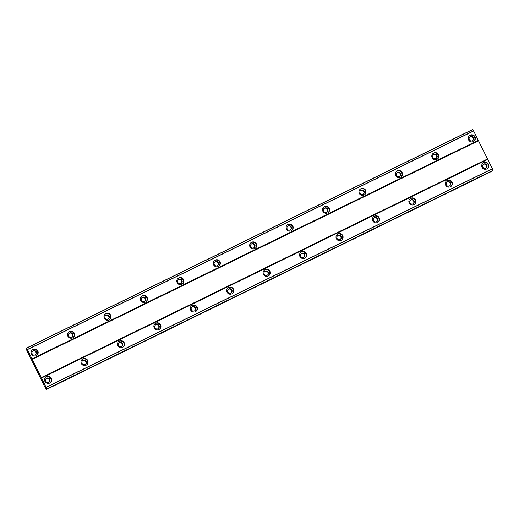 <?xml version="1.0" encoding="UTF-8"?>
<svg xmlns="http://www.w3.org/2000/svg" width="519" height="519" viewBox="0 0 519 519"><rect width="100%" height="100%" fill="white"/><g stroke="black" fill="none" stroke-linecap="round" stroke-linejoin="round"><path stroke-width="0.78" d="M46.548 376.69A3.562 3.549 49.8 0 0 45.147 381.828A3.562 3.549 49.8 0 0 50.421 382.607A3.562 3.549 49.8 0 0 46.548 376.69M50.213 382.769A3.562 3.549 49.8 0 0 46.146 377.034A3.562 3.549 49.8 0 0 45.627 377.345M483.676 162.551A3.562 3.549 49.8 0 0 482.281 167.689A3.562 3.549 49.8 0 0 487.549 168.467A3.562 3.549 49.8 0 0 483.676 162.551M487.341 168.63A3.562 3.549 49.8 0 0 483.273 162.888A3.562 3.549 49.8 0 0 482.754 163.206M447.248 180.398A3.562 3.549 49.8 0 0 445.853 185.53A3.562 3.549 49.8 0 0 451.121 186.315A3.562 3.549 49.8 0 0 447.248 180.398M450.914 186.477A3.562 3.549 49.8 0 0 446.846 180.735A3.562 3.549 49.8 0 0 446.327 181.047M410.821 198.239A3.562 3.549 49.8 0 0 409.426 203.377A3.562 3.549 49.8 0 0 414.694 204.155A3.562 3.549 49.8 0 0 410.821 198.239M414.486 204.317A3.562 3.549 49.8 0 0 410.419 198.582A3.562 3.549 49.8 0 0 409.9 198.894M374.394 216.086A3.562 3.549 49.8 0 0 372.999 221.224A3.562 3.549 49.8 0 0 378.267 222.002A3.562 3.549 49.8 0 0 374.394 216.086M378.059 222.164A3.562 3.549 49.8 0 0 373.991 216.423A3.562 3.549 49.8 0 0 373.472 216.741M337.966 233.933A3.562 3.549 49.8 0 0 336.572 239.064A3.562 3.549 49.8 0 0 341.839 239.849A3.562 3.549 49.8 0 0 337.966 233.933M341.632 240.012A3.562 3.549 49.8 0 0 337.564 234.27A3.562 3.549 49.8 0 0 337.045 234.582M301.539 251.773A3.562 3.549 49.8 0 0 300.138 256.911A3.562 3.549 49.8 0 0 305.412 257.69A3.562 3.549 49.8 0 0 301.539 251.773M305.204 257.852A3.562 3.549 49.8 0 0 301.137 252.117A3.562 3.549 49.8 0 0 300.618 252.429M265.112 269.621A3.562 3.549 49.8 0 0 263.71 274.759A3.562 3.549 49.8 0 0 268.985 275.537A3.562 3.549 49.8 0 0 265.112 269.621M268.777 275.699A3.562 3.549 49.8 0 0 264.709 269.958A3.562 3.549 49.8 0 0 264.19 270.276M228.684 287.468A3.562 3.549 49.8 0 0 227.283 292.599A3.562 3.549 49.8 0 0 232.557 293.384A3.562 3.549 49.8 0 0 228.684 287.468M232.35 293.546A3.562 3.549 49.8 0 0 228.282 287.805A3.562 3.549 49.8 0 0 227.763 288.116M192.257 305.308A3.562 3.549 49.8 0 0 190.856 310.446A3.562 3.549 49.8 0 0 196.13 311.225A3.562 3.549 49.8 0 0 192.257 305.308M195.923 311.387A3.562 3.549 49.8 0 0 191.855 305.652A3.562 3.549 49.8 0 0 191.336 305.963M155.83 323.155A3.562 3.549 49.8 0 0 154.428 328.293A3.562 3.549 49.8 0 0 159.703 329.072A3.562 3.549 49.8 0 0 155.83 323.155M159.495 329.234A3.562 3.549 49.8 0 0 155.428 323.499A3.562 3.549 49.8 0 0 154.909 323.811M119.402 341.002A3.562 3.549 49.8 0 0 118.001 346.134A3.562 3.549 49.8 0 0 123.275 346.919A3.562 3.549 49.8 0 0 119.402 341.002M123.068 347.081A3.562 3.549 49.8 0 0 119 341.34A3.562 3.549 49.8 0 0 118.481 341.651M82.975 358.85A3.562 3.549 49.8 0 0 81.574 363.981A3.562 3.549 49.8 0 0 86.848 364.76A3.562 3.549 49.8 0 0 82.975 358.85M86.641 364.922A3.562 3.549 49.8 0 0 82.573 359.187A3.562 3.549 49.8 0 0 82.054 359.498M33.073 349.306A3.562 3.549 49.8 0 0 31.672 354.438A3.562 3.549 49.8 0 0 36.94 355.223A3.562 3.549 49.8 0 0 33.073 349.306M36.732 355.385A3.562 3.549 49.8 0 0 32.671 349.644A3.562 3.549 49.8 0 0 32.152 349.955M470.201 135.161A3.562 3.549 49.8 0 0 468.8 140.299A3.562 3.549 49.8 0 0 474.074 141.077A3.562 3.549 49.8 0 0 470.201 135.161M473.866 141.239A3.562 3.549 49.8 0 0 469.799 135.504A3.562 3.549 49.8 0 0 469.28 135.816M433.774 153.008A3.562 3.549 49.8 0 0 432.372 158.146A3.562 3.549 49.8 0 0 437.647 158.924A3.562 3.549 49.8 0 0 433.774 153.008M437.439 159.086A3.562 3.549 49.8 0 0 433.371 153.352A3.562 3.549 49.8 0 0 432.852 153.663M397.346 170.855A3.562 3.549 49.8 0 0 395.945 175.986A3.562 3.549 49.8 0 0 401.219 176.771A3.562 3.549 49.8 0 0 397.346 170.855M401.012 176.934A3.562 3.549 49.8 0 0 396.944 171.192A3.562 3.549 49.8 0 0 396.425 171.504M360.919 188.702A3.562 3.549 49.8 0 0 359.518 193.834A3.562 3.549 49.8 0 0 364.792 194.612A3.562 3.549 49.8 0 0 360.919 188.702M364.585 194.774A3.562 3.549 49.8 0 0 360.517 189.039A3.562 3.549 49.8 0 0 359.998 189.351M324.492 206.543A3.562 3.549 49.8 0 0 323.09 211.681A3.562 3.549 49.8 0 0 328.365 212.459A3.562 3.549 49.8 0 0 324.492 206.543M328.157 212.621A3.562 3.549 49.8 0 0 324.09 206.886A3.562 3.549 49.8 0 0 323.571 207.198M288.064 224.39A3.562 3.549 49.8 0 0 286.663 229.528A3.562 3.549 49.8 0 0 291.938 230.306A3.562 3.549 49.8 0 0 288.064 224.39M291.73 230.468A3.562 3.549 49.8 0 0 287.662 224.727A3.562 3.549 49.8 0 0 287.143 225.038M251.637 242.237A3.562 3.549 49.8 0 0 250.236 247.368A3.562 3.549 49.8 0 0 255.51 248.147A3.562 3.549 49.8 0 0 251.637 242.237M255.303 248.309A3.562 3.549 49.8 0 0 251.235 242.574A3.562 3.549 49.8 0 0 250.716 242.886M215.21 260.077A3.562 3.549 49.8 0 0 213.809 265.215A3.562 3.549 49.8 0 0 219.083 265.994A3.562 3.549 49.8 0 0 215.21 260.077M218.875 266.156A3.562 3.549 49.8 0 0 214.808 260.421A3.562 3.549 49.8 0 0 214.289 260.733M178.783 277.925A3.562 3.549 49.8 0 0 177.381 283.063A3.562 3.549 49.8 0 0 182.656 283.841A3.562 3.549 49.8 0 0 178.783 277.925M182.448 284.003A3.562 3.549 49.8 0 0 178.38 278.262A3.562 3.549 49.8 0 0 177.861 278.573M142.355 295.772A3.562 3.549 49.8 0 0 140.954 300.903A3.562 3.549 49.8 0 0 146.222 301.682A3.562 3.549 49.8 0 0 142.355 295.772M146.021 301.844A3.562 3.549 49.8 0 0 141.953 296.109A3.562 3.549 49.8 0 0 141.434 296.42M105.928 313.612A3.562 3.549 49.8 0 0 104.527 318.75A3.562 3.549 49.8 0 0 109.794 319.529A3.562 3.549 49.8 0 0 105.928 313.612M109.587 319.691A3.562 3.549 49.8 0 0 105.526 313.956A3.562 3.549 49.8 0 0 105.007 314.267M69.501 331.459A3.562 3.549 49.8 0 0 68.099 336.597A3.562 3.549 49.8 0 0 73.367 337.376A3.562 3.549 49.8 0 0 69.501 331.459M73.16 337.538A3.562 3.549 49.8 0 0 69.098 331.797A3.562 3.549 49.8 0 0 68.579 332.115M35.253 354.892A2.29 2.284 -130.2 0 1 32.762 351.091A2.29 2.284 -130.2 0 1 36.148 351.59A2.29 2.284 -130.2 0 1 35.253 354.892M32.574 351.272A2.29 2.284 -130.2 0 1 35.506 354.749M472.381 140.753A2.29 2.284 -130.2 0 1 469.896 136.951A2.29 2.284 -130.2 0 1 473.283 137.451A2.29 2.284 -130.2 0 1 472.381 140.753M469.701 137.133A2.29 2.284 -130.2 0 1 472.64 140.604M435.954 158.6A2.29 2.284 -130.2 0 1 433.469 154.798A2.29 2.284 -130.2 0 1 436.855 155.298A2.29 2.284 -130.2 0 1 435.954 158.6M433.274 154.98A2.29 2.284 -130.2 0 1 436.213 158.451M399.526 176.441A2.29 2.284 -130.2 0 1 397.035 172.639A2.29 2.284 -130.2 0 1 400.428 173.138A2.29 2.284 -130.2 0 1 399.526 176.441M396.847 172.821A2.29 2.284 -130.2 0 1 399.786 176.298M363.099 194.288A2.29 2.284 -130.2 0 1 360.608 190.486A2.29 2.284 -130.2 0 1 364.001 190.986A2.29 2.284 -130.2 0 1 363.099 194.288M360.42 190.668A2.29 2.284 -130.2 0 1 363.358 194.138M326.672 212.135A2.29 2.284 -130.2 0 1 324.18 208.333A2.29 2.284 -130.2 0 1 327.573 208.833A2.29 2.284 -130.2 0 1 326.672 212.135M323.992 208.515A2.29 2.284 -130.2 0 1 326.931 211.986M290.244 229.975A2.29 2.284 -130.2 0 1 287.753 226.174A2.29 2.284 -130.2 0 1 291.146 226.68A2.29 2.284 -130.2 0 1 290.244 229.975M287.565 226.355A2.29 2.284 -130.2 0 1 290.504 229.833M253.817 247.823A2.29 2.284 -130.2 0 1 251.326 244.021A2.29 2.284 -130.2 0 1 254.719 244.52A2.29 2.284 -130.2 0 1 253.817 247.823M251.138 244.202A2.29 2.284 -130.2 0 1 254.076 247.673M217.39 265.67A2.29 2.284 -130.2 0 1 214.898 261.868A2.29 2.284 -130.2 0 1 218.291 262.367A2.29 2.284 -130.2 0 1 217.39 265.67M214.71 262.05A2.29 2.284 -130.2 0 1 217.643 265.52M180.962 283.51A2.29 2.284 -130.2 0 1 178.471 279.709A2.29 2.284 -130.2 0 1 181.864 280.215A2.29 2.284 -130.2 0 1 180.962 283.51M178.283 279.89A2.29 2.284 -130.2 0 1 181.215 283.368M144.535 301.357A2.29 2.284 -130.2 0 1 142.044 297.556A2.29 2.284 -130.2 0 1 145.437 298.055A2.29 2.284 -130.2 0 1 144.535 301.357M141.856 297.737A2.29 2.284 -130.2 0 1 144.788 301.208M108.108 319.204A2.29 2.284 -130.2 0 1 105.617 315.403A2.29 2.284 -130.2 0 1 109.003 315.902A2.29 2.284 -130.2 0 1 108.108 319.204M105.428 315.584A2.29 2.284 -130.2 0 1 108.361 319.055M71.68 337.052A2.29 2.284 -130.2 0 1 69.189 333.243A2.29 2.284 -130.2 0 1 72.576 333.749A2.29 2.284 -130.2 0 1 71.68 337.052M69.001 333.425A2.29 2.284 -130.2 0 1 71.933 336.902M48.728 382.282A2.29 2.284 -130.2 0 1 46.236 378.481A2.29 2.284 -130.2 0 1 49.629 378.98A2.29 2.284 -130.2 0 1 48.728 382.282M46.048 378.662A2.29 2.284 -130.2 0 1 48.987 382.133M485.855 168.143A2.29 2.284 -130.2 0 1 483.371 164.335A2.29 2.284 -130.2 0 1 486.757 164.841A2.29 2.284 -130.2 0 1 485.855 168.143M483.176 164.517A2.29 2.284 -130.2 0 1 486.115 167.994M449.428 185.984A2.29 2.284 -130.2 0 1 446.943 182.182A2.29 2.284 -130.2 0 1 450.33 182.682A2.29 2.284 -130.2 0 1 449.428 185.984M446.749 182.364A2.29 2.284 -130.2 0 1 449.688 185.841M413.001 203.831A2.29 2.284 -130.2 0 1 410.516 200.029A2.29 2.284 -130.2 0 1 413.903 200.529A2.29 2.284 -130.2 0 1 413.001 203.831M410.321 200.211A2.29 2.284 -130.2 0 1 413.26 203.682M376.573 221.678A2.29 2.284 -130.2 0 1 374.089 217.87A2.29 2.284 -130.2 0 1 377.475 218.376A2.29 2.284 -130.2 0 1 376.573 221.678M373.894 218.051A2.29 2.284 -130.2 0 1 376.833 221.529M340.146 239.519A2.29 2.284 -130.2 0 1 337.661 235.717A2.29 2.284 -130.2 0 1 341.048 236.216A2.29 2.284 -130.2 0 1 340.146 239.519M337.467 235.898A2.29 2.284 -130.2 0 1 340.406 239.376M303.719 257.366A2.29 2.284 -130.2 0 1 301.234 253.564A2.29 2.284 -130.2 0 1 304.621 254.063A2.29 2.284 -130.2 0 1 303.719 257.366M301.039 253.746A2.29 2.284 -130.2 0 1 303.978 257.216M267.291 275.213A2.29 2.284 -130.2 0 1 264.807 271.405A2.29 2.284 -130.2 0 1 268.193 271.911A2.29 2.284 -130.2 0 1 267.291 275.213M264.612 271.586A2.29 2.284 -130.2 0 1 267.551 275.064M230.864 293.053A2.29 2.284 -130.2 0 1 228.379 289.252A2.29 2.284 -130.2 0 1 231.766 289.751A2.29 2.284 -130.2 0 1 230.864 293.053M228.185 289.433A2.29 2.284 -130.2 0 1 231.124 292.911M194.437 310.9A2.29 2.284 -130.2 0 1 191.952 307.099A2.29 2.284 -130.2 0 1 195.339 307.598A2.29 2.284 -130.2 0 1 194.437 310.9M191.758 307.28A2.29 2.284 -130.2 0 1 194.696 310.751M158.01 328.748A2.29 2.284 -130.2 0 1 155.525 324.939A2.29 2.284 -130.2 0 1 158.911 325.445A2.29 2.284 -130.2 0 1 158.01 328.748M155.33 325.121A2.29 2.284 -130.2 0 1 158.269 328.598M121.582 346.588A2.29 2.284 -130.2 0 1 119.091 342.787A2.29 2.284 -130.2 0 1 122.484 343.286A2.29 2.284 -130.2 0 1 121.582 346.588M118.903 342.968A2.29 2.284 -130.2 0 1 121.842 346.445M85.155 364.435A2.29 2.284 -130.2 0 1 82.664 360.634A2.29 2.284 -130.2 0 1 86.057 361.133A2.29 2.284 -130.2 0 1 85.155 364.435M82.476 360.815A2.29 2.284 -130.2 0 1 85.414 364.286M46.282 389.516L45.231 387.103L46.716 389.146L46.12 387.304L26.599 347.99L27.481 350.539L26.067 348.437L26.138 349.021L46.165 389.613L492.401 171.011L46.165 389.613M26.599 347.99L472.835 129.387L492.356 168.701L492.959 170.543L46.716 389.146M46.814 389.068L493.05 170.466M46.165 387.427L492.401 168.824M492.998 170.342L46.762 388.945M492.356 168.701L46.12 387.304M41.546 378.007L487.782 159.404M487.523 158.976L41.286 377.579M32.301 359.323L478.537 140.72M478.349 140.234L32.113 358.837M27.539 349.546L473.776 130.944M26.664 348.093L472.9 129.497M473.711 130.833L27.475 349.436M26.067 348.437L26.56 348.197"/></g></svg>
